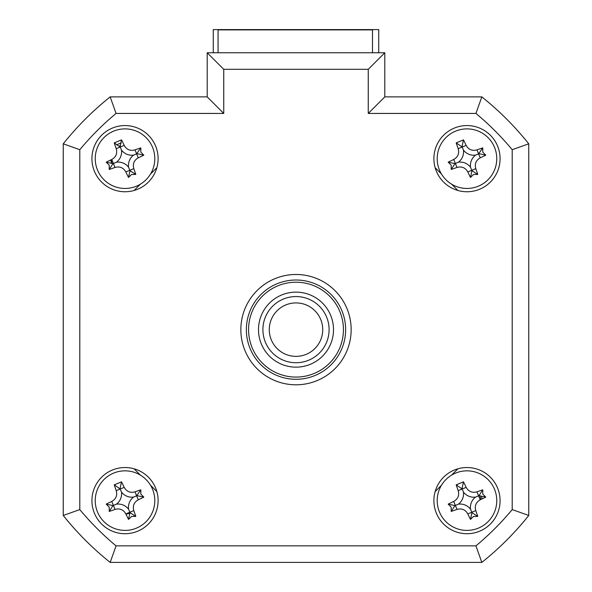 <?xml version="1.0" encoding="UTF-8"?>
<svg xmlns="http://www.w3.org/2000/svg" width="592" height="592" viewBox="0 0 592 592"><rect width="100%" height="100%" fill="white"/><g stroke="black" fill="none" stroke-linecap="round" stroke-linejoin="round"><path stroke-width="0.89" d="M213.268 52.762L213.268 29.6L378.732 29.6L378.732 52.762M91.923 500.625A33.093 33.093 0 0 0 125.016 533.718A33.093 33.093 0 0 0 158.108 500.625A33.093 33.093 0 0 0 125.016 467.532A33.093 33.093 0 0 0 91.923 500.625M433.892 500.625A33.093 33.093 0 0 0 466.984 533.718A33.093 33.093 0 0 0 500.077 500.625A33.093 33.093 0 0 0 466.984 467.532A33.093 33.093 0 0 0 433.892 500.625M433.892 158.663A33.093 33.093 0 0 0 466.984 191.756A33.093 33.093 0 0 0 500.077 158.663A33.093 33.093 0 0 0 466.984 125.571A33.093 33.093 0 0 0 433.892 158.663M91.923 158.663A33.093 33.093 0 0 0 125.016 191.756A33.093 33.093 0 0 0 158.108 158.663A33.093 33.093 0 0 0 125.016 125.571A33.093 33.093 0 0 0 91.923 158.663M240.848 329.648A55.152 55.152 0 0 0 296 384.8A55.152 55.152 0 0 0 351.152 329.648A55.152 55.152 0 0 0 296 274.488A55.152 55.152 0 0 0 240.848 329.648M368.254 69.308L223.746 69.308L223.746 113.435L116.062 113.435A281.289 281.289 0 0 0 79.794 149.702L79.794 509.586L63.248 515.477L63.248 143.812A297.835 297.835 0 0 1 110.171 96.888L207.2 96.888L207.2 52.762L384.8 52.762L384.8 96.888L368.254 113.435L368.254 69.308L384.8 52.762L384.8 96.888L481.829 96.888L475.938 113.435L368.254 113.435M481.829 96.888A297.835 297.835 0 0 1 528.752 143.812L528.752 515.477L512.206 509.586L512.206 149.702A281.289 281.289 0 0 0 475.938 113.435M512.206 149.702L528.752 143.812L528.752 515.477A297.835 297.835 0 0 1 481.829 562.4L110.171 562.4L116.062 545.854L475.938 545.854A281.289 281.289 0 0 0 512.206 509.586M110.171 562.4A297.835 297.835 0 0 1 63.248 515.477A297.835 297.835 0 0 0 110.171 562.4M528.752 515.477A297.835 297.835 0 0 1 481.829 562.4L475.938 545.854M223.746 113.435L207.2 96.888L207.2 52.762L223.746 69.308M156.85 167.706L150.538 174.026M140.378 184.179L134.066 190.498M134.066 468.79L140.378 475.11M150.538 485.27L156.85 491.582M435.15 491.582L441.462 485.27M451.622 475.11L457.934 468.79M457.934 190.498L451.622 184.179M441.462 174.026L435.15 167.706M116.062 113.435L110.171 96.888A297.835 297.835 0 0 0 63.248 143.812L79.794 149.702M480.734 499.574A13.786 13.786 0 0 0 479.986 496.037M120.428 145.662A13.786 13.786 0 0 0 119.088 146.217M111.266 159.714A13.786 13.786 0 0 0 112.014 163.251M484.559 560.195A297.835 297.835 0 0 0 526.547 518.207M372.501 52.762L372.501 29.896L218.071 29.896L218.071 52.762M473.511 516.431L470.477 519.421A75.362 20.772 -112.4 0 1 467.806 513.893C465.364 509.631 461.767 508.136 457.002 509.401A75.362 20.772 157.6 0 1 451.2 511.414L451.178 507.159L448.188 504.125A75.362 20.772 -22.4 0 1 453.716 501.454C457.971 499.012 459.466 495.408 458.201 490.65A75.362 20.772 -112.4 0 1 456.195 484.841L463.484 481.829A75.362 20.772 67.6 0 1 466.156 487.364C468.598 491.619 472.201 493.114 476.96 491.848A75.362 20.772 -22.4 0 1 482.769 489.836L482.783 494.098L485.78 497.125A75.362 20.772 157.6 0 1 480.245 499.803C475.99 502.238 474.495 505.842 475.761 510.607A75.362 20.772 67.6 0 1 477.766 516.409L473.511 516.431M470.522 509.194A13.002 13.002 0 0 1 475.546 497.088A13.002 13.002 0 0 1 463.44 492.063A13.002 13.002 0 0 1 458.415 504.162A13.002 13.002 0 0 1 470.522 509.194L471.95 512.657L470.477 519.421M439.456 511.999A29.785 29.785 0 0 0 478.351 528.153A29.785 29.785 0 0 0 494.505 489.251A29.785 29.785 0 0 0 455.611 473.097A29.785 29.785 0 0 0 439.456 511.999M485.78 497.125L479.009 495.652L482.769 489.836M479.009 495.652L478.602 495.822L480.245 499.803M458.415 504.162L454.952 505.598L448.188 504.125M463.44 492.063L462.182 489.007L458.201 490.65M456.195 484.841L462.182 489.007L466.156 487.364M462.012 488.592L463.484 481.829M475.546 497.088L478.602 495.822L476.96 491.848M471.95 512.657L477.766 516.409M454.952 505.598L451.2 511.414M528.752 479.601L528.752 179.687M481.71 496.584L481.918 499.012M111.614 163.111L110.608 160.032M116.728 144.922A16.051 16.051 0 0 1 121.19 143.079M129.707 513.36L125.97 514.159M97.495 170.037A29.785 29.785 0 0 0 136.389 186.191A29.785 29.785 0 0 0 152.544 147.29A29.785 29.785 0 0 0 113.649 131.135A29.785 29.785 0 0 0 97.495 170.037M140.822 152.137L143.812 155.163A75.362 20.772 157.6 0 1 138.284 157.835C134.029 160.277 132.534 163.88 133.799 168.646A75.362 20.772 67.6 0 1 135.805 174.448L131.55 174.47L128.516 177.459A75.362 20.772 -112.4 0 1 125.844 171.932C123.402 167.669 119.799 166.174 115.04 167.44A75.362 20.772 157.6 0 1 109.231 169.453L109.217 165.19L106.22 162.164A75.362 20.772 -22.4 0 1 111.755 159.492C116.01 157.05 117.505 153.446 116.239 148.681A75.362 20.772 -112.4 0 1 114.234 142.879L121.523 139.867A75.362 20.772 67.6 0 1 124.194 145.395C126.636 149.658 130.233 151.152 134.998 149.887A75.362 20.772 -22.4 0 1 140.8 147.874L140.822 152.137M128.56 167.225A13.002 13.002 0 0 1 133.585 155.126A13.002 13.002 0 0 1 121.478 150.102A13.002 13.002 0 0 1 116.454 162.201A13.002 13.002 0 0 1 128.56 167.225L129.988 170.696L128.516 177.459M106.22 162.164L112.991 163.636L109.231 169.453M116.454 162.201L113.398 163.466L111.755 159.492M121.478 150.102L120.22 147.038L116.239 148.681M114.234 142.879L120.22 147.038L124.194 145.395M120.05 146.631L121.523 139.867M133.585 155.126L136.641 153.861L134.998 149.887M140.8 147.874L136.641 153.861L138.284 157.835M137.048 153.691L143.812 155.163M129.988 170.696L135.805 174.448M112.991 163.636L113.398 163.466L115.04 167.44M248.566 329.648A47.434 47.434 0 0 0 296 377.082A47.434 47.434 0 0 0 343.434 329.648A47.434 47.434 0 0 0 296 282.214A47.434 47.434 0 0 0 248.566 329.648M345.639 329.648A49.639 49.639 0 0 1 296 379.287A49.639 49.639 0 0 1 246.361 329.648A49.639 49.639 0 0 1 296 280.009A49.639 49.639 0 0 1 345.639 329.648M258.497 329.648A37.503 37.503 0 0 1 296 292.137A37.503 37.503 0 0 1 333.503 329.648A37.503 37.503 0 0 1 296 367.151A37.503 37.503 0 0 1 258.497 329.648M439.456 170.037A29.785 29.785 0 0 0 478.351 186.191A29.785 29.785 0 0 0 494.505 147.29A29.785 29.785 0 0 0 455.611 131.135A29.785 29.785 0 0 0 439.456 170.037M482.783 152.137L485.78 155.163A75.362 20.772 157.6 0 1 480.245 157.835C475.99 160.277 474.495 163.88 475.761 168.646A75.362 20.772 67.6 0 1 477.766 174.448L473.511 174.47L470.477 177.459A75.362 20.772 -112.4 0 1 467.806 171.932C465.364 167.669 461.767 166.174 457.002 167.44A75.362 20.772 157.6 0 1 451.2 169.453L451.178 165.19L448.188 162.164A75.362 20.772 -22.4 0 1 453.716 159.492C457.971 157.05 459.466 153.446 458.201 148.681A75.362 20.772 -112.4 0 1 456.195 142.879L463.484 139.867A75.362 20.772 67.6 0 1 466.156 145.395C468.598 149.658 472.201 151.152 476.96 149.887A75.362 20.772 -22.4 0 1 482.769 147.874L482.783 152.137M470.522 167.225A13.002 13.002 0 0 1 475.546 155.126A13.002 13.002 0 0 1 463.44 150.102A13.002 13.002 0 0 1 458.415 162.201A13.002 13.002 0 0 1 470.522 167.225L471.95 170.696L470.477 177.459M448.188 162.164L454.952 163.636L451.2 169.453M454.952 163.636L455.359 163.466L453.716 159.492M458.415 162.201L455.359 163.466L457.002 167.44M463.44 150.102L462.182 147.038L458.201 148.681M456.195 142.879L462.182 147.038L466.156 145.395M462.012 146.631L463.484 139.867M475.546 155.126L478.602 153.861L476.96 149.887M482.769 147.874L478.602 153.861L480.245 157.835M479.009 153.691L485.78 155.163M471.95 170.696L477.766 174.448M97.495 511.999A29.785 29.785 0 0 0 136.389 528.153A29.785 29.785 0 0 0 152.544 489.251A29.785 29.785 0 0 0 113.649 473.097A29.785 29.785 0 0 0 97.495 511.999M140.822 494.098L143.812 497.125A75.362 20.772 157.6 0 1 138.284 499.803C134.029 502.238 132.534 505.842 133.799 510.607A75.362 20.772 67.6 0 1 135.805 516.409L131.55 516.431L128.516 519.421A75.362 20.772 -112.4 0 1 125.844 513.893C123.402 509.631 119.799 508.136 115.04 509.401A75.362 20.772 157.6 0 1 109.231 511.414L109.217 507.159L106.22 504.125A75.362 20.772 -22.4 0 1 111.755 501.454C116.01 499.012 117.505 495.408 116.239 490.65A75.362 20.772 -112.4 0 1 114.234 484.841L121.523 481.829A75.362 20.772 67.6 0 1 124.194 487.364C126.636 491.619 130.233 493.114 134.998 491.848A75.362 20.772 -22.4 0 1 140.8 489.836L140.822 494.098M135.805 516.409L129.988 512.657L128.516 519.421M129.988 512.657L129.818 512.25L125.844 513.893M106.22 504.125L112.991 505.598L109.231 511.414M112.991 505.598L113.398 505.427L111.755 501.454M116.454 504.162A13.002 13.002 0 0 1 128.56 509.194A13.002 13.002 0 0 1 133.585 497.088A13.002 13.002 0 0 1 121.478 492.063A13.002 13.002 0 0 1 116.454 504.162L113.398 505.427L115.04 509.401M121.478 492.063L120.22 489.007L116.239 490.65M114.234 484.841L120.22 489.007L124.194 487.364M120.05 488.592L121.523 481.829M133.585 497.088L136.641 495.822L134.998 491.848M140.8 489.836L136.641 495.822L138.284 499.803M137.048 495.652L143.812 497.125M128.56 509.194L129.818 512.25L133.799 510.607M284.108 353.579A26.721 26.721 0 0 0 319.932 341.532A26.721 26.721 0 0 0 307.892 305.709A26.721 26.721 0 0 0 272.068 317.756A26.721 26.721 0 0 0 284.108 353.579M310.719 300.003A33.093 33.093 0 0 1 325.637 344.366A33.093 33.093 0 0 1 281.281 359.285A33.093 33.093 0 0 1 266.363 314.922A33.093 33.093 0 0 1 310.719 300.003M79.794 509.586A281.289 281.289 0 0 0 116.062 545.854M457.002 509.401L453.716 501.454M467.806 513.893L475.761 510.607M125.844 171.932L133.799 168.646M467.806 171.932L475.761 168.646"/></g></svg>
